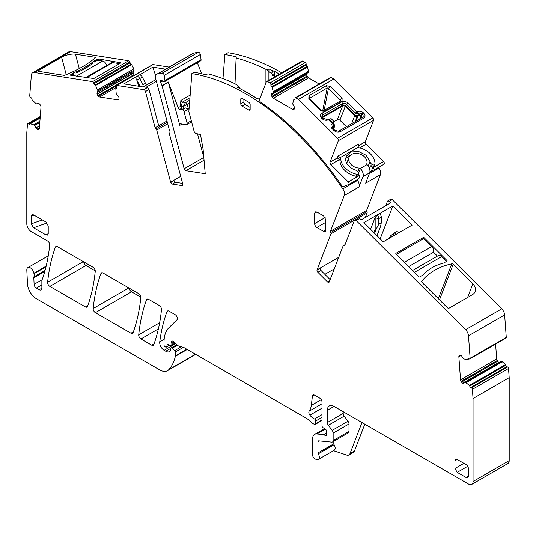 <?xml version="1.0" encoding="UTF-8"?>
<svg xmlns="http://www.w3.org/2000/svg" width="536" height="536" viewBox="0 0 536 536"><rect width="100%" height="100%" fill="white"/><g stroke="black" fill="none" stroke-linecap="round" stroke-linejoin="round"><path stroke-width="0.8" d="M446.575 261.401L441.738 256.577A4.415 2.553 -120 0 0 438.461 255.518L412.546 270.479M419.192 276.958L414.516 272.288A4.415 2.553 -120 0 0 413.651 271.578M437.43 256.114L433.537 252.235A4.415 2.553 -120 0 0 431.674 246.533L423.708 238.587L396.439 254.412M433.537 252.235L408.66 266.6M405.236 263.183A4.415 2.553 -120 0 0 404.452 262.251L396.486 254.299M40.213 117.056L28.435 123.863A1.26 0.73 -120 0 0 27.725 123.749A1.26 0.73 -120 0 0 27.463 124.238L26.8 132.647L26.8 223.867A6.311 3.645 -120 0 0 31.262 231.599L47.483 240.959A3.156 1.822 -120 0 1 49.701 245.106A229.723 132.626 -120 0 1 42.485 278.807A6.311 3.645 -120 0 1 42.15 279.504A3.156 1.822 -120 0 0 41.862 280.589L41.862 288.167L39.188 289.708A3.786 2.184 -120 0 0 41.078 289.896A3.786 2.184 -120 0 0 41.862 288.167M344.735 245.508L343.931 245.716L344.735 245.508L354.397 220.437L356.112 220.504L465.576 329.714A6.311 3.645 -120 0 1 468.498 335.791L470.132 358.283A1.26 0.73 -120 0 1 469.871 358.953A1.26 0.73 -120 0 1 469.322 358.926L468.652 358.611A1.26 0.73 -120 0 0 468.102 358.591A1.26 0.73 -120 0 0 467.841 359.221A0.63 0.362 -120 0 1 467.566 359.582L463.613 358.926L461.965 356.474A2.211 1.273 -120 0 0 460.826 355.402L460.665 355.321A2.211 1.273 -120 0 0 459.7 355.288A2.211 1.273 -120 0 0 459.607 355.348L459.225 355.656A2.211 1.273 -120 0 0 458.863 356.768L460.538 379.857A2.231 1.286 -120 0 0 461.094 381.404L497.24 360.534L497.696 361.244A2.211 1.273 -120 0 0 498.835 362.316L498.989 362.39A2.211 1.273 -120 0 0 499.324 362.503M354.397 220.437L358.276 217.991A1.896 1.092 60 0 1 359.683 218.44L361.15 219.907L390.603 202.903L389.136 201.435L392.258 199.633L501.723 308.843L465.576 329.714M344.862 245.18L343.931 245.716A1.26 0.73 -120 0 0 343.328 245.676A1.26 0.73 -120 0 0 343.12 245.93L329.198 282.036A1.896 1.092 -120 0 1 328.916 282.358A1.896 1.092 -120 0 1 327.516 281.903L317.875 272.288L320.997 270.486L330.143 279.611M320.997 270.486A1.896 1.092 -120 0 1 320.173 268.114L317.051 269.916A1.896 1.092 -120 0 0 317.875 272.288M317.051 269.916L330.96 233.797A1.26 0.73 -120 0 0 330.719 232.537A1.26 0.73 -120 0 1 330.478 231.284L344.253 195.533A6.311 3.645 -120 0 0 342.826 188.906A222.145 128.258 -120 0 0 191.861 73.593L188.846 111.609L194.119 131.387A1.896 1.092 -120 0 0 195.674 133.263L200.544 134.797L203.111 149.343L205.221 173.711L185.885 170.676A1.896 1.092 -120 0 1 184.17 168.76L162.073 85.894A1.896 1.092 -120 0 0 161.972 85.593L160.659 82.202A1.896 1.092 -120 0 1 160.874 80.46A1.896 1.092 -120 0 1 161.818 80.554L163.614 81.586A1.896 1.092 -120 0 0 164.559 81.68A1.896 1.092 -120 0 0 164.927 80.534L164.204 75.375A1.896 1.092 -120 0 0 162.18 73.157A222.145 128.258 -120 0 0 157.47 73.981A6.311 3.645 -120 0 0 156.814 74.223A6.311 3.645 -120 0 0 155.775 79.033L169.383 130.047L169.175 131.005M182.468 185.53L181.985 185.603L182.81 184.183L168.9 132.003L169.142 131.025M156.378 81.291L145.852 87.375L147.32 87.603A1.896 1.092 -120 0 1 149.035 89.519L158.696 125.746L155.125 127.803A1.26 0.73 -120 0 0 155.929 128.948L156.74 130.094L170.656 182.274L172.344 184.089L181.985 185.603L182.783 185.141M155.125 127.803L145.464 91.582A1.896 1.092 -120 0 0 143.749 89.666L116.908 85.452A1.26 0.73 -120 0 0 116.58 85.499A1.26 0.73 -120 0 0 116.372 86.464L116.607 87.321A1.26 0.73 -120 0 1 116.399 88.286A1.26 0.73 -120 0 1 116.104 88.34A0.63 0.362 -120 0 0 115.809 88.674L116.205 93.726L118.081 95.904A2.231 1.286 -120 0 1 118.885 97.385L118.938 97.586A2.231 1.286 -120 0 1 118.885 98.939L118.637 99.415A2.231 1.286 -120 0 1 118.322 99.75A2.231 1.286 -120 0 1 117.753 99.843L99.683 97.003A2.211 1.273 -120 0 1 98.483 96.252L97.941 95.649A2.211 1.273 -120 0 1 97.137 94.162L97.083 93.961A2.211 1.273 -120 0 1 97.13 92.614L97.961 90.859L95.576 85.492A0.63 0.362 -120 0 0 95.073 85.036A1.26 0.73 -120 0 1 93.961 83.763L93.733 82.906A1.26 0.73 -120 0 0 92.587 81.633L34.27 72.474A6.311 3.645 -120 0 0 32.642 72.728A6.311 3.645 -120 0 0 31.356 75.181L29.721 95.77A1.26 0.73 -120 0 0 30.532 97.351L31.202 97.807A1.26 0.73 -120 0 1 32.013 99.354A0.63 0.362 -120 0 0 32.287 100.031L36.24 103.937L37.889 103.388A2.231 1.286 -120 0 1 39.028 103.636L39.188 103.743A2.231 1.286 -120 0 1 40.247 104.989L40.629 105.739A2.231 1.286 -120 0 1 40.991 107.267L39.316 128.426A2.211 1.273 -120 0 1 38.86 129.283A2.211 1.273 -120 0 1 38.76 129.33L38.304 129.511A2.211 1.273 -120 0 1 37.165 129.263L37.011 129.163A2.211 1.273 -120 0 1 35.946 127.91L34.545 125.29L30.411 123.716A0.63 0.362 -120 0 0 30.063 123.97A1.26 0.73 -120 0 1 29.808 124.426A1.26 0.73 -120 0 1 29.098 124.312L28.435 123.863M45.058 270.445L33.922 276.871A3.156 1.822 -120 0 0 33.808 277.775L34.103 284.335A3.156 1.822 -120 0 0 36.327 288.06L39.188 289.708M33.922 276.871A6.311 3.645 -120 0 0 33.976 273.755A6.311 3.645 -120 0 1 33.875 273.213A5.052 2.914 -120 0 0 31.41 268.65A5.052 2.914 -120 0 0 27.845 267.625A5.052 2.914 -120 0 0 26.807 270.178L27.483 283.872A12.623 7.29 -120 0 0 36.394 298.713L159.648 369.873A15.779 9.112 -120 0 0 167.54 370.657A15.779 9.112 -120 0 0 168.806 369.639A59.952 34.612 -120 0 0 175.346 356.333A3.156 1.822 -120 0 0 175.399 355.79L175.399 351.964A1.26 0.73 -120 0 0 174.743 350.584L172.123 348.259A1.575 0.911 -120 0 0 171.044 347.971A1.575 0.911 -120 0 0 170.716 348.695L170.716 349.981A1.575 0.911 -120 0 1 170.616 350.464A7.571 4.375 -120 0 1 169.544 351.616A7.571 4.375 -120 0 1 165.758 351.241L164.157 350.316A6.311 3.645 -120 0 1 159.735 341.894A220.886 127.528 -120 0 1 166.957 311.664A3.156 1.822 -120 0 1 167.487 311.001A3.156 1.822 -120 0 1 169.061 311.155L175.158 314.672A3.156 1.822 -120 0 1 177.148 317.238A3.156 1.822 -120 0 1 176.954 319.818L168.86 327.771A34.713 20.04 -120 0 0 164.043 341.847L164.043 345.104A1.26 0.73 -120 0 0 164.941 346.645L165.597 347.027A1.575 0.911 -120 0 0 166.381 347.107A1.575 0.911 -120 0 0 166.676 346.692L167.185 344.775A1.575 0.911 -120 0 1 167.473 344.367A1.575 0.911 -120 0 1 168.163 344.393L170.816 345.653A1.575 0.911 -120 0 0 171.507 345.68A1.575 0.911 -120 0 0 171.835 344.956L171.835 343.549A3.156 1.822 -120 0 0 171.694 342.578A1.896 1.092 -120 0 1 172.002 341.124A1.896 1.092 -120 0 1 173.296 341.472L177.858 345.519A3.156 1.822 -120 0 0 179.017 346.182L183.446 347.368A3.156 1.822 -120 0 1 184.022 347.616L306.813 418.509A6.311 3.645 -120 0 1 307.966 419.353L311.825 422.777A6.311 3.645 -120 0 0 314.136 424.11L314.92 424.318A1.575 0.911 -120 0 0 315.423 424.271A1.575 0.911 -120 0 0 315.751 423.554L315.751 420.974A1.575 0.911 -120 0 0 314.498 418.971A10.097 5.829 -120 0 1 309.895 415.145A3.156 1.822 -120 0 1 309.158 411.192A22.09 12.75 -120 0 0 311.295 405.417L312.421 396.164A3.156 1.822 -120 0 1 313.058 395.045A3.156 1.822 -120 0 1 314.632 395.2L319.764 398.161A3.156 1.822 -120 0 1 321.995 402.027L321.995 425.785A1.575 0.911 -120 0 0 323.067 427.688L325.385 429.135A1.575 0.911 -120 0 1 326.384 431.46A3.156 1.822 -120 0 0 326.236 432.297L326.236 433.383A3.156 1.822 -120 0 0 326.384 434.395A1.575 0.911 -120 0 1 326.129 435.627A1.575 0.911 -120 0 1 325.345 435.547L324.005 434.776A1.575 0.911 -120 0 0 323.577 434.622L316.756 433.952A9.467 5.467 -120 0 0 314.585 434.368A9.467 5.467 -120 0 0 312.622 438.703L312.622 454.997A3.156 1.822 -120 0 0 315.322 459.077L316.669 459.52A4.73 2.734 -120 0 0 318.337 459.439A4.73 2.734 -120 0 0 318.263 453.845A1.26 0.73 -120 0 1 317.982 452.927L317.982 441.798A1.896 1.092 -120 0 1 318.371 440.927A1.896 1.092 -120 0 1 318.806 440.847L331.777 442.126A3.156 1.822 -120 0 0 332.501 441.992A3.156 1.822 -120 0 0 333.151 440.545L333.151 433.101A3.156 1.822 -120 0 0 332.159 430.375L328.347 425.256A3.156 1.822 -120 0 1 327.349 422.536L327.349 410.268A9.467 5.467 -120 0 1 329.312 405.94A9.467 5.467 -120 0 1 334.049 406.409L468.591 484.088A6.311 3.645 -120 0 0 471.747 484.397A6.311 3.645 -120 0 0 473.053 481.509L473.053 398.536L472.39 389.357A1.26 0.73 -120 0 0 471.419 387.863L470.755 387.541A1.26 0.73 -120 0 1 469.791 386.088A0.63 0.362 -120 0 0 469.442 385.431L465.308 382.235L463.908 383.233A2.231 1.286 -120 0 1 463.814 383.294A2.231 1.286 -120 0 1 462.843 383.26L498.835 362.316M461.094 381.404L461.55 382.114A2.231 1.286 -120 0 0 462.689 383.186M57.466 246.728A3.156 1.822 -120 0 0 55.891 246.567A3.156 1.822 -120 0 0 55.362 247.237A220.886 127.528 -120 0 0 47.617 282.238A3.156 1.822 -120 0 0 49.835 286.378L85.412 306.914A3.156 1.822 -120 0 0 86.986 307.068A3.156 1.822 -120 0 0 87.515 306.398A220.886 127.528 -120 0 0 95.234 271.384A3.156 1.822 -120 0 0 93.016 267.25L57.466 246.728M314.632 223.606A3.156 1.822 -120 0 0 316.863 227.472L323.556 231.338A3.156 1.822 -120 0 0 325.138 231.492A3.156 1.822 -120 0 0 325.788 230.045L325.788 219.74L323.556 215.874L316.863 212.015L315.289 211.854L314.632 213.301L314.632 223.606L325.138 217.542M468.37 476.229L466.139 477.516A3.156 1.822 -120 0 0 467.714 477.67A3.156 1.822 -120 0 0 468.37 476.229L468.37 468.498A3.156 1.822 -120 0 0 466.139 464.632L457.215 459.479L455.633 459.325L454.977 460.766L457.215 459.479M466.139 477.516L457.215 472.363L454.977 468.498L454.977 460.766M34.023 215.157L31.262 216.135L32.093 214.635L33.554 214.882L45.989 222.065L48.22 225.931L48.22 233.656L47.57 235.103L45.989 234.942L48.22 233.656M47.034 222.969L33.554 227.767L45.989 234.942M33.554 227.767L31.262 223.867L31.262 216.135M103.026 273.025L138.569 293.554A3.156 1.822 -120 0 1 140.787 297.688A220.886 127.528 -120 0 1 133.075 332.702A3.156 1.822 -120 0 1 132.546 333.372A3.156 1.822 -120 0 1 130.965 333.218L95.381 312.669A3.156 1.822 -120 0 1 93.164 308.528A220.886 127.528 -120 0 1 100.915 273.541A3.156 1.822 -120 0 1 101.445 272.871A3.156 1.822 -120 0 1 103.026 273.025M161.477 309.634A3.156 1.822 -120 0 0 159.259 305.493L148.586 299.329A3.156 1.822 -120 0 0 147.005 299.175A3.156 1.822 -120 0 0 146.475 299.845A220.886 127.528 -120 0 0 138.724 334.833A3.156 1.822 -120 0 0 140.941 338.973L151.675 345.171A3.156 1.822 -120 0 0 153.256 345.331A3.156 1.822 -120 0 0 153.785 344.661A220.886 127.528 -120 0 0 161.477 309.634M248.811 110.014L242.118 106.148A1.896 1.092 -120 0 1 240.778 103.83L240.778 99.187A1.896 1.092 -120 0 1 241.173 98.323A1.896 1.092 -120 0 1 242.118 98.416L248.811 102.282A1.896 1.092 -120 0 1 250.151 104.6L250.151 109.237L248.811 110.014A1.896 1.092 -120 0 0 249.756 110.108A1.896 1.092 -120 0 0 250.151 109.237M364.808 424.17L354.423 451.118A6.311 3.645 -120 0 1 353.392 452.397L348.923 454.977A6.311 3.645 -120 0 1 346.698 455.084L333.479 450.696M471.747 484.397L507.894 463.526A6.311 3.645 -120 0 0 509.2 460.638L509.2 377.666L473.053 398.536M469.791 386.088L505.937 365.217A1.26 0.73 -120 0 0 506.902 366.671L507.565 366.993A1.26 0.73 -120 0 1 508.537 368.487L509.2 377.666M505.937 365.217A0.63 0.362 -120 0 0 505.589 364.567L502.212 361.726L466.139 382.644M466.065 382.597L466.843 382.148M501.314 361.358L465.168 382.228L501.301 361.365L502.212 361.726M495.606 344.092L496.684 358.993A2.211 1.273 -120 0 0 497.24 360.534M468.786 358.671L467.841 359.221M469.871 358.953L506.018 338.082A1.26 0.73 -120 0 0 506.279 337.412L470.132 358.283M501.723 308.843A6.311 3.645 -120 0 1 504.644 314.92L506.279 337.412M385.746 205.703L387.421 201.369A1.896 1.092 60 0 1 387.729 200.987A1.896 1.092 60 0 1 389.136 201.435M387.729 200.987L390.851 199.184A1.896 1.092 60 0 1 392.258 199.633M334.263 268.911L324.863 274.338M317.071 269.836L338.725 257.334M365.351 217.482L367.106 212.926A1.26 0.73 -120 0 0 366.865 211.673L330.719 232.537M378.523 167.366A222.145 128.258 -120 0 1 378.972 168.036A6.311 3.645 -120 0 1 380.399 174.662L366.624 210.414A1.26 0.73 -120 0 0 366.865 211.673M346.732 163.232L349.01 157.316A9.467 7.008 21.1 0 1 360.125 154.093A9.467 7.008 21.1 0 1 366.798 163.768A1.26 0.931 21.1 0 0 367.026 164.606L367.1 164.686A6.311 3.645 60 0 1 369.686 172.753L365.673 183.165L380.399 174.662M349.01 157.316A9.467 7.008 21.1 0 0 348.889 157.678A9.467 7.008 21.1 0 0 359.321 168.09A1.26 0.931 21.1 0 1 360.319 168.471L360.406 168.552A6.311 3.645 -120 0 1 362.993 176.612L358.979 187.03A6.311 3.645 -120 0 0 357.552 180.404A222.145 128.258 -120 0 0 357.103 179.734M281.661 72.809A222.145 128.258 -120 0 0 228.008 52.722L224.879 54.525L222.969 78.631M268.891 80.186L268.891 71.904A220.256 127.166 60 0 1 271.571 73.305L272.911 70.98A222.145 128.258 -120 0 0 268.898 68.903L267.323 69.814L265.916 69.338A222.145 128.258 -120 0 0 254.835 64.313A222.145 128.258 -120 0 0 236.195 57.989L236.309 56.896A222.145 128.258 -120 0 0 224.879 54.525M272.911 70.98L273.648 70.899A222.145 128.258 -120 0 1 274.673 71.456A222.145 128.258 -120 0 1 279.417 74.109M258.861 97.88L257.287 98.785L258.861 97.88L259.987 98.41M257.287 98.785A222.145 128.258 -120 0 0 247.25 92.621A222.145 128.258 -120 0 0 237.214 87.194L238.788 86.289L235.003 83.743A222.145 128.258 -120 0 0 227.17 80.286A222.145 128.258 -120 0 0 208.075 73.841L205.516 74.672A222.145 128.258 -120 0 0 194.092 72.3L191.861 73.593M197.355 62.746L201.616 73.74M168.224 81.981L178.207 107.723A1.896 1.092 -120 0 0 179.821 109.337L182.3 109.726A1.896 1.092 -120 0 1 184.016 111.642L187.098 123.2A1.896 1.092 -120 0 1 186.789 124.647A1.896 1.092 -120 0 1 186.3 124.721L180.605 123.829A1.896 1.092 -120 0 0 180.116 123.903A1.896 1.092 -120 0 0 179.801 125.344L168.317 82.283A1.896 1.092 -120 0 0 168.224 81.981L161.972 85.593M190.153 95.106L180.86 100.473L180.438 106.436A1.896 1.092 -120 0 0 182.052 108.051L179.821 109.337M164.559 81.68L200.705 60.809A1.896 1.092 -120 0 0 201.074 59.663L164.927 80.534M156.814 74.223L192.96 53.359A6.311 3.645 -120 0 1 193.617 53.111A222.145 128.258 -120 0 1 198.327 52.294A1.896 1.092 -120 0 1 200.35 54.505L201.074 59.663M170.622 182.166L180.719 176.337M169.142 67.107L153.055 64.581A1.26 0.73 -120 0 0 152.727 64.635L116.58 85.499M116.593 88.058L116.104 88.34M133.846 69.01L133.055 69.358L133.846 69.01L134.107 69.988L133.276 71.744A2.231 1.286 -120 0 0 133.23 73.09L133.283 73.291A2.231 1.286 -120 0 0 134.087 74.779L134.456 75.187M133.812 68.923L131.722 64.628A0.63 0.362 -120 0 0 131.22 64.166L95.073 85.036M32.642 72.728L68.789 51.858A6.311 3.645 -120 0 1 70.417 51.603L128.734 60.762A1.26 0.73 -120 0 1 129.88 62.035L130.107 62.893A1.26 0.73 -120 0 0 131.22 64.166M73.238 73.017A95.924 33.098 165.1 0 0 77.593 71.047A52.381 18.077 165.1 0 0 91.328 63.114A95.924 33.098 165.1 0 0 94.209 60.91L98.202 58.913L121.029 62.826L93.807 78.544L70.082 75.147L73.238 73.017L73.539 74.149L71.435 75.362M38.384 70.658L61.586 57.258A10.097 3.484 165.1 0 1 75.442 54.196L95.08 57.278A1.26 0.436 165.1 0 1 95.408 57.466A1.26 0.436 165.1 0 1 95.261 57.761A69.419 23.953 165.1 0 1 65.258 75.08A1.26 0.436 165.1 0 1 63.844 75.315L38.331 71.308A1.26 0.436 165.1 0 1 38.002 71.114A1.26 0.436 165.1 0 1 38.384 70.658L38.565 71.342M274.432 76.99L274.6 73.218L273.648 70.899M271.571 73.305L272.911 76.146L274.6 73.218M272.911 76.146L272.911 77.867M83.757 261.903A3.156 1.822 -120 0 0 85.981 265.508L95.234 270.848M129.31 288.2A3.156 1.822 -120 0 0 131.528 291.805L140.794 297.152M197.516 133.846L203.807 157.423A1.896 1.092 -120 0 0 203.814 157.457M182.609 183.406L175.466 182.287A1.896 1.092 60 0 1 173.778 180.471L170.656 182.274M158.696 125.746A1.26 0.73 -120 0 0 159.46 126.865A1.26 0.73 60 0 1 159.5 126.885L155.929 128.948M318.337 459.439L334.183 450.294A4.73 2.734 -120 0 0 334.102 444.699L318.263 453.845M333.821 441.228L333.821 443.781A1.26 0.73 -120 0 0 334.102 444.699M332.501 441.992L348.34 432.84A3.156 1.822 -120 0 0 348.996 431.4L348.996 423.949A3.156 1.822 -120 0 0 347.998 421.229L344.192 416.11L328.347 425.256M343.194 411.688L343.194 413.39A3.156 1.822 -120 0 0 344.192 416.11M240.778 103.83L243.612 102.195L245.019 104.473L250.151 107.434M243.9 99.448L243.9 103.22M348.923 454.977A6.311 3.645 -120 0 0 349.961 453.69L361.974 422.529M380.165 238.875L392.881 205.878L379.669 213.609A3.471 2.003 60 0 1 381.284 217.201L381.284 222.748L378.825 224.169L378.825 218.621L381.284 217.201M375.079 217.857L377.21 215.023A3.471 2.003 60 0 1 378.825 218.621L375.019 217.79L377.15 214.963L379.669 213.609M389.183 238.399L390.516 235.907L393.605 233.441A3.471 2.003 60 0 1 393.752 233.348A3.471 2.003 60 0 1 396.325 234.172L383.166 241.87L363.877 222.628L377.15 214.963M370.577 229.314L375.019 217.79M396.164 231.967A3.471 2.003 60 0 1 396.305 231.867A3.471 2.003 60 0 1 398.885 232.698L412.171 225.12L392.881 205.878M396.01 253.28L423.232 237.562A0.63 0.469 21.1 0 1 424.097 237.723L446.95 260.523A0.63 0.469 21.1 0 1 446.923 261.2L443.801 263.002A95.924 70.987 21.1 0 0 439.44 264.355A52.381 38.76 21.1 0 0 425.705 272.281A95.924 70.987 21.1 0 0 422.824 275.109L419.701 276.911A0.63 0.469 21.1 0 1 418.837 276.75L395.983 253.95A0.63 0.469 21.1 0 1 396.01 253.28L395.836 253.722M421.778 281.172A1.26 0.931 21.1 0 0 421.953 282.325L447.466 307.778A1.26 0.931 21.1 0 0 449.195 308.1L472.404 294.7A10.097 7.471 21.1 0 0 475.117 291.638A10.097 7.471 21.1 0 0 472.832 283.886L453.195 264.288A1.26 0.931 21.1 0 0 451.774 263.853A69.419 51.369 21.1 0 0 421.778 281.172L421.624 281.567M236.175 56.97L234.929 83.71M236.195 57.989L234.996 83.743M265.916 69.338L265.916 83.02M268.891 71.804L267.323 69.814M268.898 68.903L268.978 71.757M257.206 98.644A220.256 127.166 -120 0 0 254.613 97.003L253.763 96.514A221.448 127.856 -120 0 0 252.429 95.689L247.498 92.761M239.873 88.561L238.788 86.289M180.86 100.473A1.896 1.092 -120 0 0 182.475 102.088L185.543 102.57A1.896 1.092 -120 0 1 187.258 104.486L188.478 109.063L185.423 107.924L182.3 109.726M180.284 106.028A5.052 2.914 -120 0 0 181.007 106.235L183.238 106.59L185.543 102.57L189.757 100.138M189.516 103.18L183.232 106.59L183.694 108.306L182.052 108.051M143.159 86.926L142.931 84.735L145.484 83.261L142.395 77.224A3.471 2.003 -120 0 0 139.675 74.812L152.84 67.168L165.57 69.171M155.674 75.817L152.84 67.168M142.931 84.735L139.842 78.705A3.471 2.003 -120 0 0 137.122 76.293L136.941 77.519L137.122 76.293L139.675 74.812M138.797 86.269L136.734 79.971L136.941 77.519M155.916 79.562L143.125 86.946L123.836 83.918L137.062 76.279M155.842 79.268A3.471 2.003 -120 0 0 155.44 79.415A3.471 2.003 -120 0 0 154.85 80.179M94.209 60.91L94.51 62.035L97.632 60.233L102.664 61.024A4.415 2.553 60 0 1 106.671 65.493L85.7 77.599M378.825 224.169L376.393 228.698L375.173 229.448L375.173 218.052M183.694 108.306L185.423 107.924M136.734 79.971L142.395 77.224M140.097 86.47L136.841 80.112M381.284 222.748L380.627 226.246L376.982 235.706M380.339 226.996L377.056 235.773M145.484 83.261L146.335 85.097M75.904 73.077A52.381 18.077 -14.9 0 0 92.956 63.235M85.881 77.626L111.589 62.786A4.415 2.553 60 0 1 112.728 62.605L119.555 63.677M333.392 123.293L333.921 121.913A1.514 0.523 134.9 0 0 333.921 121.458L331.194 118.737A1.514 0.523 134.9 0 0 329.647 119.555L333.459 123.387M346.403 126.724L339.904 120.245A1.896 1.4 21.1 0 0 338.886 119.649A1.896 1.4 21.1 0 0 337.312 119.763L333.982 121.685M333.921 121.458A1.514 0.523 134.9 0 0 332.95 121.759L332.22 122.121M356.105 121.123L357.941 115.977L357.17 116.56L355.214 121.639M339.904 120.245L345.211 106.49A1.896 0.657 134.9 0 1 345.62 105.793L354.397 114.55A2.626 1.943 21.1 0 0 358.001 115.22A1.896 1.092 60 0 1 357.941 115.977A2.881 2.131 -158.9 0 1 353.988 115.247L354.577 116.078L357.17 116.56M298.512 99.388L295.899 97.88L331.154 77.526L333.767 79.033L298.512 99.388L337.506 138.288A1.896 1.092 -120 0 1 338.303 140.734L330.062 162.12A1.896 1.092 -120 0 0 330.866 164.565L348.266 181.925A1.896 1.092 -120 0 1 349.07 184.371L343.415 186.582A1.896 1.092 -120 0 1 341.74 185.664A223.09 128.801 -120 0 0 332.34 172.545L332.347 172.552C313.506 147.514 293.004 126.516 270.821 109.552A223.144 128.834 -120 0 0 260.697 102.215A1.896 1.092 -120 0 1 259.565 99.495L266.365 81.847A1.896 1.092 -120 0 1 266.68 81.465A1.896 1.092 -120 0 1 267.625 81.559L270.017 82.939A1.26 0.73 -120 0 1 270.908 84.48L270.908 85.258A1.26 0.73 -120 0 0 271.765 86.778A0.63 0.362 -120 0 1 272.188 87.381L273.253 91.803L307.738 71.797L273.239 91.716M333.767 79.033L372.761 117.933L337.506 138.288M295.899 97.88A1.26 0.73 -120 0 0 295.269 97.82A1.26 0.73 -120 0 0 295.008 98.396L295.008 99.167A1.26 0.73 -120 0 1 294.74 99.743A1.26 0.73 -120 0 1 294.143 99.703A0.63 0.362 -120 0 0 293.721 99.817L292.663 103.89L294.103 106.49A2.251 1.3 -120 0 1 294.559 108.031L292.576 109.357A2.251 1.3 -120 0 0 293.674 109.465L294.103 109.223A2.251 1.3 -120 0 0 294.559 108.212M292.576 109.357L273.34 98.256L308.595 77.901A2.251 1.3 -120 0 1 307.49 76.735L307.068 75.998A2.251 1.3 -120 0 1 306.605 74.457L306.605 74.276A2.251 1.3 -120 0 1 307.068 73.271L271.812 93.619A2.251 1.3 -120 0 0 271.35 94.631L306.605 74.276M307.49 76.735L272.234 97.09A2.251 1.3 -120 0 0 273.34 98.256M272.234 97.09L271.812 96.353L307.068 75.998M306.605 74.457L271.35 94.812A2.251 1.3 -120 0 0 271.812 96.353M271.812 93.619L273.186 92.829L273.253 91.803M383.521 161.571L372.587 167.889L374.724 169.557L384.319 164.016A1.896 1.092 -120 0 0 383.521 161.571L366.115 144.211A1.896 1.092 -120 0 1 365.317 141.765L373.558 120.379A1.896 1.092 -120 0 0 372.761 117.933M267.625 81.559L302.88 61.205A1.896 1.092 -120 0 0 301.935 61.111L266.68 81.465M302.88 61.205L305.265 62.585L270.017 82.939M270.908 84.48L306.163 64.126A1.26 0.73 -120 0 0 305.265 62.585M306.163 64.126L306.163 64.903A1.26 0.73 -120 0 0 307.021 66.424L271.765 86.778M272.188 87.381L307.443 67.027A0.63 0.362 -120 0 0 307.021 66.431M307.443 67.027L308.441 71.154A2.211 1.273 -120 0 0 308.535 71.462L307.738 71.797M273.186 92.829L308.441 72.474L308.502 71.482M319.181 84.011L308.595 77.901M331.154 77.526A1.26 0.73 -120 0 0 330.518 77.465L295.269 97.82M342.008 101.317L340.333 101.157L340.327 100.225L328.461 88.393L330.256 86.43L326.344 85.686L308.937 95.736L308.837 98.798A1.896 0.657 -45.1 0 1 309.721 98.644L321.58 110.483L323.201 110.912A1.896 1.092 60 0 1 324.608 111.361L342.008 101.317L342.122 98.269L330.256 86.43M309.507 98.403L327.195 87.944L322.84 110.068L324.166 110.235L328.461 88.393L327.195 87.944L326.344 85.686M339.75 101.358L340.327 100.225A1.896 0.657 -45.1 0 1 342.122 98.269M321.587 111.053L324.608 111.361M358.664 178.83L359.408 177.644L358.664 178.83L349.07 184.371M359.408 177.644L359.2 175.614L358.276 174.696M339.456 159.607A1.896 1.4 21.1 0 1 339.951 160.633A17.668 13.078 21.1 0 0 356.092 176.257A1.896 1.4 21.1 0 0 357.961 175.513L358.725 173.53A1.896 1.4 21.1 0 0 358.564 172.411A5.052 3.739 21.1 0 0 355.301 169.986A12.623 9.34 21.1 0 1 345.733 160.445L346.075 156.445L350.799 151.983L358.651 151.507L366.148 155.246L369.967 161.524A5.052 3.739 21.1 0 0 372.172 164.559A1.896 1.4 21.1 0 0 374.925 164.177A1.896 1.4 21.1 0 0 374.999 163.802A17.668 13.078 21.1 0 0 359.462 147.829A1.896 1.4 21.1 0 1 358.296 147.192L340.213 157.624L338.075 155.956L337.312 157.939L339.456 159.607L330.866 164.565M295.001 99.207L294.143 99.703M350.33 155.36L345.62 158.509M365.317 141.765L357.894 146.154M374.724 169.557L371.334 171.131L372.587 167.889L370.477 165.778A5.052 3.739 21.1 0 0 371.408 166.535A1.896 1.4 21.1 0 0 374.162 166.16L374.925 164.177M369.927 171.681L371.334 171.131M322.84 110.068L321.808 110.664M339.951 160.633L340.715 158.649A17.668 13.078 21.1 0 0 356.855 174.274A1.896 1.4 21.1 0 0 358.725 173.53M340.715 158.649A1.896 1.4 21.1 0 0 340.213 157.624M358.068 145.953L358.832 143.976L358.088 145.156L358.296 147.192M441.738 256.577L414.516 272.288M431.674 246.533L404.452 262.251M45.989 266.814L33.976 273.755M46.156 266.124L33.875 273.213M195.486 354.236L168.806 369.639M187.232 349.472L175.346 356.333M186.789 349.217L175.399 355.79M183.386 347.355L175.399 351.964M181.302 346.799L174.743 350.584M177.47 345.171L172.123 348.259M170.763 348.346L165.758 351.241M175.734 343.636L164.157 350.316M164.143 339.355L159.735 341.894M168.324 310.873L166.957 311.664M169.53 345.043L166.676 346.692M167.976 344.32L167.185 344.775M175.105 343.073L171.835 344.956M174.14 342.223L171.835 343.549M173.416 341.579L171.694 342.578M321.995 419.943L315.751 423.554M321.995 417.363L315.751 420.974M321.995 414.643L314.498 418.971M321.995 408.157L309.895 415.145M321.995 403.776L309.158 411.192M321.245 399.668L311.295 405.417M314.344 395.052L312.421 396.164M326.458 434.904L325.345 435.547M326.236 433.483L324.005 434.776M326.236 433.088L323.577 434.622M325.245 429.048L316.756 433.952M509.2 460.638L473.053 481.509M508.537 368.487L472.39 389.357M507.565 366.993L471.419 387.863M506.902 366.671L470.755 387.541M505.589 364.567L469.442 385.431M502.286 361.773L466.896 382.208M465.308 382.235L501.455 361.365M498.989 362.39L464.531 382.289L465.295 382.429M462.843 383.26L464.531 382.289M497.696 361.244L463.573 380.942L464.417 382.188M461.55 382.114L463.573 380.942M496.684 358.993L462.796 378.557L463.225 380.171M461.034 355.515L458.863 356.768M460.538 379.857L462.796 378.557M460.042 355.187L459.225 355.656M468.98 358.765L467.807 359.442M504.644 314.92L468.498 335.791M367.106 212.926L358.463 217.918M354.557 220.175L330.96 233.797M366.624 210.414L330.478 231.284M362.993 176.612L369.686 172.753M358.979 187.03L344.253 195.533M378.972 168.036L369.364 173.577M357.552 180.404L342.826 188.906M162.669 81.043L160.659 82.202M180.438 106.436L178.207 107.723M200.35 54.505L164.204 75.375M198.327 52.294L162.18 73.157M193.617 53.111L157.47 73.981M156.74 130.094L167.708 123.762M159.46 126.865L167.319 122.329M153.055 64.581L116.908 85.452M116.587 87.241L99.683 97.003M117.753 99.843L118.697 99.294M134.087 74.779L97.941 95.649M116.332 85.948L98.483 96.252M132.064 75.945L131.554 74.29L97.137 94.162M133.283 73.291L131.554 74.29M133.23 73.09L97.083 93.961M133.276 71.744L131.889 72.548L131.541 74.069M134.101 70.183L97.954 91.053M131.889 72.548L97.13 92.614M133.082 70.772L97.961 90.859M134.107 69.988L133.129 70.558M133.075 69.459L97.699 89.881M131.722 64.628L95.576 85.492M133.055 69.358L97.666 89.787M130.107 62.893L93.961 83.763M129.88 62.035L93.733 82.906M128.734 60.762L92.587 81.633M70.417 51.603L34.27 72.474M39.121 129.035L38.304 129.511M39.363 127.796L37.011 129.163M39.349 128.004L37.165 129.263M39.778 122.536L34.699 125.471M39.517 125.846L35.946 127.91M39.885 121.257L33.788 124.774M39.805 122.255L34.545 125.29M40.133 118.101L30.411 123.716M39.892 121.176L33.714 124.741M40.146 117.933L29.098 124.312M41.862 284.864L36.327 288.06M44.783 271.437L33.808 277.775M42.002 279.772L34.103 284.335M154.1 343.77L151.675 345.171M158.381 328.903L140.941 338.973M159.634 322.759L138.724 334.833M147.849 299.048L146.475 299.845M87.837 305.513L85.412 306.914M85.981 265.508L49.835 286.378M83.294 261.635L47.617 282.238M56.729 246.446L55.362 247.237M133.397 331.817L130.965 333.218M131.528 291.805L95.381 312.669M128.841 287.933L93.164 308.528M102.289 272.75L100.915 273.541M356.112 220.504L359.683 218.44M329.761 280.609L327.516 281.903M204.049 160.184L185.885 170.676M203.807 157.423L184.17 168.76M182.046 124.051L179.801 125.344M168.317 82.283L162.073 85.894M172.344 184.089L175.466 182.287M149.035 89.519L145.464 91.582M147.32 87.603L143.749 89.666M333.821 443.781L317.982 452.927M319.51 440.914L317.982 441.798M348.996 431.4L333.151 440.545M348.996 423.949L333.151 433.101M347.998 421.229L332.159 430.375M343.194 413.39L327.349 422.536M334.049 406.409L327.349 410.268M325.788 222.319L316.863 227.472M314.632 213.301L316.863 212.015M325.788 230.045L323.556 231.338M457.215 472.363L467.714 466.3M454.977 468.498L463.908 463.345M42.304 219.934L31.262 223.867M245.019 104.473L242.118 106.148M242.118 98.416L240.778 99.187M354.423 451.118L349.961 453.69M396.198 234.346L398.885 232.698M422.589 239.23L423.232 237.562M446.622 261.374L446.95 260.523M423.748 238.627L424.097 237.723M467.593 297.473L472.832 283.886M439.5 299.825L453.195 264.288M438.354 298.686L451.774 263.853M360.406 168.552L358.758 172.84M360.319 168.471L367.026 164.606M357.954 171.634L359.321 168.09M189.945 97.773L182.475 102.088L181.007 106.235M158.703 125.779L166.971 121.002M98.202 58.913L98.591 60.387M97.331 59.107L97.632 60.233M91.328 63.114L91.629 64.246M77.593 71.047L77.894 72.172M70.109 74.826L70.203 75.167M75.442 54.196L79.268 68.548M95.08 57.278L95.22 57.794M61.586 57.258L66.236 74.678M375.173 229.448L373.934 232.664M393.886 235.679L393.605 233.441M184.016 111.642L188.478 109.063M191.292 120.781L187.098 123.2M374.604 233.328L376.393 228.698M76.467 76.152L102.664 61.024M86.537 77.727L112.728 62.605M337.312 119.763L342.611 106.007L322.974 117.344A1.896 1.092 60 0 0 323.034 116.58L322.813 114.965A1.896 1.092 60 0 0 321.948 113.284A4.71 3.484 21.1 0 0 321.747 118.329A1.896 0.657 -45.1 0 1 322.625 118.175L322.974 117.344A1.896 1.4 21.1 0 0 322.464 117.913L322.551 118.349M321.948 113.284L341.586 101.947A4.71 3.484 -158.9 0 1 348.045 103.147A1.896 0.657 134.9 0 0 346.658 104.406A3.069 2.271 21.1 0 0 342.444 103.629L342.672 105.244A1.896 1.092 60 0 1 342.611 106.007A1.896 1.4 21.1 0 1 345.211 106.49L353.988 115.247A1.896 0.657 134.9 0 1 354.397 114.55L355.435 113.17L346.658 104.406L345.62 105.793A2.144 1.588 21.1 0 0 342.672 105.244L323.034 116.58A2.144 1.588 21.1 0 0 322.404 117.933M341.586 101.947A1.896 1.092 60 0 1 342.444 103.629L322.813 114.965A3.069 2.271 21.1 0 0 322.116 117.491A3.069 2.271 21.1 0 0 322.558 118.128M360.058 118.845L360.728 116.352L359.683 119.059M361.09 118.255A1.896 1.092 -120 0 1 361.17 118.201L338.203 131.461L361.257 118.161A1.896 1.092 -120 0 0 361.17 118.201L361.365 118.014A1.896 1.4 21.1 0 0 360.936 116.56L362.175 114.269A3.069 2.271 21.1 0 0 357.968 113.491L357.773 113.599A1.896 1.092 -120 0 0 356.909 111.917L348.045 103.147M338.39 131.427L361.257 118.161A2.144 1.588 21.1 0 0 361.344 115.863L361.137 115.649A1.896 0.657 134.9 0 0 360.728 116.352A1.896 1.4 21.1 0 0 358.135 115.87A1.896 1.092 60 0 0 358.195 115.106L357.968 113.491A1.896 1.092 60 0 0 357.103 111.81L356.909 111.917M351.636 123.709L354.577 116.078M332.588 122.489L332.95 121.759M322.116 117.491L322.625 118.175A1.896 0.657 -45.1 0 1 322.679 118.255L322.759 118.335M326.21 119.561L326.591 119.381A2.626 1.943 21.1 0 0 326.297 119.521L326.277 119.535A1.896 1.092 -120 0 0 326.263 119.535M333.258 128.781L333.68 127.675A2.841 2.104 21.1 0 0 334.444 126.811L333.566 129.089M357.103 111.81A4.71 3.484 -158.9 0 1 363.569 113.009A1.896 0.657 134.9 0 0 362.175 114.269L361.137 115.649A2.144 1.588 21.1 0 0 358.195 115.106L357.773 113.599A1.702 1.26 21.1 0 1 355.435 113.17A1.896 0.657 134.9 0 1 356.822 111.903M320.702 110.637L308.837 98.798M334.712 130.255L333.164 128.714A1.896 0.657 134.9 0 0 333.111 128.633A1.896 0.657 134.9 0 0 332.233 128.787L333.908 130.462C336.005 132.245 338.162 132.64 340.367 131.662L363.576 118.262A1.896 1.092 -120 0 0 362.256 117.766A3.069 2.271 21.1 0 0 362.39 114.476A1.896 0.657 134.9 0 1 363.777 113.217L363.569 113.009M332.233 128.787A4.71 3.484 -158.9 0 1 332.434 123.742A1.896 1.092 60 0 1 333.291 125.424A3.069 2.271 21.1 0 0 332.601 127.95A3.069 2.271 21.1 0 0 333.044 128.586M321.747 118.329L321.955 118.536A4.71 3.484 -158.9 0 0 328.421 119.736L332.434 123.742M363.777 113.217A4.71 3.484 -158.9 0 1 363.576 118.262M321.955 118.536A1.896 0.657 -45.1 0 1 322.84 118.382A1.896 0.657 -45.1 0 1 322.886 118.463M326.437 119.501L327.295 119.133A1.896 1.092 60 0 1 328.615 119.622M322.625 118.175L326.752 119.407A3.069 2.271 21.1 0 0 327.101 119.247A1.896 1.092 -120 0 1 328.421 119.736M326.297 119.521L327.295 119.133A1.702 1.26 21.1 0 1 327.489 119.039L326.591 119.381M333.908 130.462A1.896 0.657 -45.1 0 1 334.786 130.308L333.111 128.633L333.68 127.675A1.896 1.092 -120 0 0 333.74 126.911A2.586 1.916 21.1 0 0 334.323 124.781L334.444 126.811M373.558 120.379L338.303 140.734M323.201 110.912L340.561 100.929M309.674 98.597L308.937 95.736M334.839 130.382A1.896 0.657 -45.1 0 0 334.786 130.308L338.705 131.333A3.069 2.271 21.1 0 0 339.054 131.166A1.896 1.092 60 0 1 340.367 131.662M342.625 129.102A1.896 1.092 60 0 1 343.938 129.598M333.586 123.514A1.896 0.657 134.9 0 0 333.533 123.434L333.888 123.923L333.586 123.514L333.291 125.424L333.519 127.039A2.144 1.588 21.1 0 0 332.89 128.392M333.037 128.808L332.95 128.372A1.896 1.4 21.1 0 1 333.459 127.803A1.896 1.092 -120 0 0 333.519 127.039L333.519 125.29A1.896 1.092 -120 0 0 332.655 123.608M328.702 119.642A1.896 0.657 -45.1 0 1 329.58 119.488L333.533 123.434A1.896 0.657 134.9 0 0 332.655 123.588M327.489 119.039L329.58 119.488A1.896 0.657 -45.1 0 1 329.633 119.561M359.2 175.614L348.266 181.925M337.312 157.939L330.062 162.12M358.832 143.976L338.075 155.956M308.502 72.333L273.253 92.681M308.441 71.154L307.731 71.569M306.163 64.903L270.908 85.258M366.115 144.211L359.736 147.896M368.219 166.06L369.967 161.524M356.092 176.257L356.855 174.274M371.408 166.535L372.172 164.559M369.445 168.458L370.477 165.778M48.247 255.846L27.845 267.625M195.734 354.376L167.54 370.657M176.846 344.621L171.044 347.971M169.765 345.151L166.381 347.107M175.466 343.395L171.507 345.68M321.995 420.479L315.423 424.271M324.555 428.612L314.585 434.368M469.034 358.792L467.707 359.555M345.057 244.677L343.328 245.676M116.62 87.971L115.937 88.366M40.14 117.98L30.19 123.729M40.26 116.513L27.725 123.749M393.752 233.348L396.305 231.867M247.739 92.902L247.25 92.621M155.822 79.194L155.44 79.415M191.587 121.873L186.789 124.647M333.111 128.633L332.601 127.95M333.888 123.923L334.323 124.781M295.008 98.993L293.829 99.669"/></g></svg>
